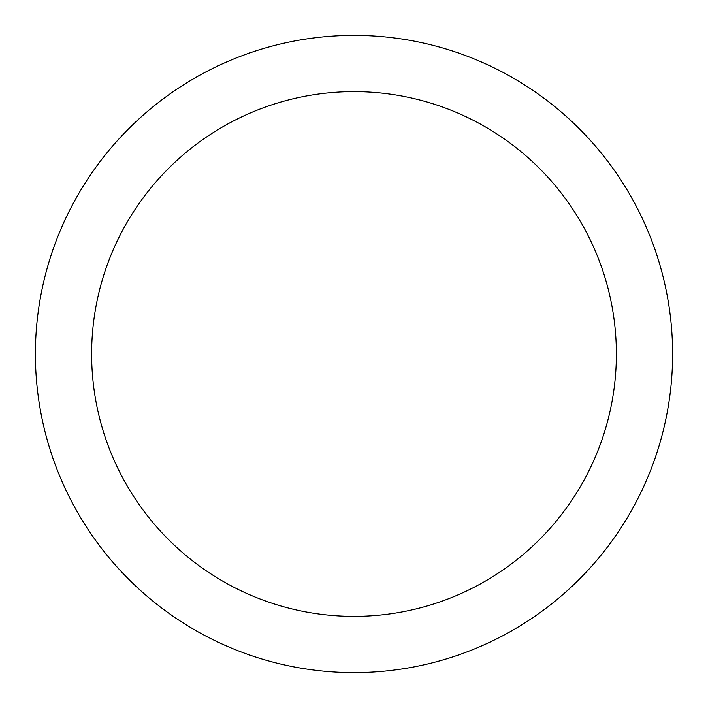 <?xml version="1.0" encoding="UTF-8"?>
<svg xmlns="http://www.w3.org/2000/svg" width="708" height="708" viewBox="0 0 708 708"><rect width="100%" height="100%" fill="white"/><g stroke="black" fill="none" stroke-linecap="round" stroke-linejoin="round"><path stroke-width="1.06" d="M91.624 354A262.376 262.376 0 0 1 354 91.624A262.376 262.376 0 0 1 616.376 354A262.376 262.376 0 0 1 354 616.376A262.376 262.376 0 0 1 91.624 354M35.4 354A318.6 318.6 0 0 0 354 672.6A318.6 318.6 0 0 0 672.6 354A318.6 318.6 0 0 0 354 35.4A318.6 318.6 0 0 0 35.4 354"/></g></svg>

